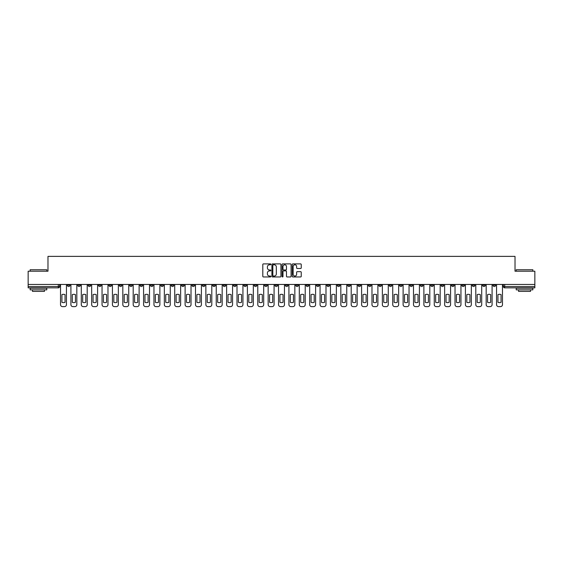 <?xml version="1.0" encoding="UTF-8"?>
<svg xmlns="http://www.w3.org/2000/svg" width="563" height="563" viewBox="0 0 563 563"><rect width="100%" height="100%" fill="white"/><g stroke="black" fill="none" stroke-linecap="round" stroke-linejoin="round"><path stroke-width="0.84" d="M270.852 264.343A0.457 0.457 0 0 0 270.395 263.885L263.456 263.885A0.654 0.654 0 0 0 262.801 264.54L262.801 276.299A0.654 0.654 0 0 0 263.456 276.954L270.395 276.954A0.457 0.457 0 0 0 270.852 276.496A0.457 0.457 0 0 0 270.395 276.039L269.494 276.039A2.09 2.09 0 0 1 267.404 273.949L267.404 272.971A2.09 2.09 0 0 1 269.494 270.88L270.395 270.88A0.457 0.457 0 0 0 270.852 270.423A0.457 0.457 0 0 0 270.395 269.966L269.494 269.966A2.09 2.09 0 0 1 267.404 267.875L267.404 266.89A2.09 2.09 0 0 1 269.494 264.8L270.395 264.8A0.457 0.457 0 0 0 270.852 264.343M409.941 284.463L409.941 285.195L412.602 285.195A1.33 1.33 0 0 1 411.272 286.525A1.33 1.33 0 0 1 409.941 285.195L409.941 284.463M347.652 284.463L347.652 285.195L350.313 285.195A1.33 1.33 0 0 1 348.983 286.525A1.33 1.33 0 0 1 347.652 285.195L347.652 284.463M337.265 284.463L337.265 285.195L339.932 285.195A1.33 1.33 0 0 1 338.595 286.525A1.33 1.33 0 0 1 337.265 285.195L337.265 284.463M274.976 284.463L274.976 285.195L277.643 285.195A1.33 1.33 0 0 1 276.306 286.525A1.33 1.33 0 0 1 274.976 285.195L274.976 284.463M264.596 284.463L264.596 285.195L267.256 285.195A1.33 1.33 0 0 1 265.926 286.525A1.33 1.33 0 0 1 264.596 285.195L264.596 284.463M254.216 284.463L254.216 285.195L256.876 285.195A1.33 1.33 0 0 1 255.546 286.525A1.33 1.33 0 0 1 254.216 285.195L254.216 284.463M233.455 284.463L233.455 285.195L236.115 285.195A1.33 1.33 0 0 1 234.785 286.525A1.33 1.33 0 0 1 233.455 285.195L233.455 284.463M212.687 285.195L212.687 284.463L212.687 285.195A1.33 1.33 0 0 0 214.017 286.525A1.33 1.33 0 0 1 212.687 285.195L215.347 285.195A1.33 1.33 0 0 1 214.017 286.525A1.33 1.33 0 0 0 215.347 285.195L215.347 284.463L215.347 285.195M202.307 285.195L202.307 284.463L202.307 285.195A1.33 1.33 0 0 0 203.637 286.525A1.33 1.33 0 0 1 202.307 285.195L204.967 285.195A1.33 1.33 0 0 1 203.637 286.525M191.927 285.195L191.927 284.463L191.927 285.195A1.33 1.33 0 0 0 193.257 286.525A1.33 1.33 0 0 1 191.927 285.195L194.587 285.195A1.33 1.33 0 0 1 193.257 286.525A1.33 1.33 0 0 0 194.587 285.195L194.587 284.463L194.587 285.195M181.546 284.463L181.546 285.195L184.207 285.195A1.33 1.33 0 0 1 182.876 286.525A1.33 1.33 0 0 1 181.546 285.195L181.546 284.463M171.166 284.463L171.166 285.195L173.826 285.195A1.33 1.33 0 0 1 172.496 286.525A1.33 1.33 0 0 1 171.166 285.195L171.166 284.463M160.779 284.463L160.779 285.195L163.446 285.195A1.33 1.33 0 0 1 162.109 286.525A1.33 1.33 0 0 1 160.779 285.195L160.779 284.463M150.398 285.195L150.398 284.463L150.398 285.195A1.33 1.33 0 0 0 151.728 286.525A1.33 1.33 0 0 1 150.398 285.195L153.059 285.195A1.33 1.33 0 0 1 151.728 286.525M129.638 285.195L129.638 284.463L129.638 285.195A1.33 1.33 0 0 0 130.968 286.525A1.33 1.33 0 0 1 129.638 285.195L132.298 285.195A1.33 1.33 0 0 1 130.968 286.525A1.33 1.33 0 0 0 132.298 285.195L132.298 284.463L132.298 285.195M119.257 285.195L119.257 284.463L119.257 285.195A1.33 1.33 0 0 0 120.588 286.525A1.33 1.33 0 0 1 119.257 285.195L121.918 285.195A1.33 1.33 0 0 1 120.588 286.525A1.33 1.33 0 0 0 121.918 285.195L121.918 284.463L121.918 285.195M108.87 285.195L108.87 284.463L108.87 285.195A1.33 1.33 0 0 0 110.207 286.525A1.33 1.33 0 0 1 108.87 285.195L111.537 285.195A1.33 1.33 0 0 1 110.207 286.525A1.33 1.33 0 0 0 111.537 285.195L111.537 284.463L111.537 285.195M98.49 285.195L98.49 284.463L98.49 285.195A1.33 1.33 0 0 0 99.82 286.525A1.33 1.33 0 0 1 98.49 285.195L101.157 285.195A1.33 1.33 0 0 1 99.82 286.525M88.109 285.195L88.109 284.463L88.109 285.195A1.33 1.33 0 0 0 89.44 286.525A1.33 1.33 0 0 1 88.109 285.195L90.77 285.195A1.33 1.33 0 0 1 89.44 286.525A1.33 1.33 0 0 0 90.77 285.195L90.77 284.463L90.77 285.195M77.729 285.195L77.729 284.463L77.729 285.195A1.33 1.33 0 0 0 79.059 286.525A1.33 1.33 0 0 1 77.729 285.195L80.389 285.195A1.33 1.33 0 0 1 79.059 286.525A1.33 1.33 0 0 0 80.389 285.195L80.389 284.463L80.389 285.195M300.593 268.495A0.654 0.654 0 0 0 301.24 267.84L301.24 264.54A0.654 0.654 0 0 0 300.593 263.885L292.88 263.885A0.654 0.654 0 0 0 292.232 264.54L292.232 276.299A0.654 0.654 0 0 0 292.88 276.954L300.593 276.954A0.654 0.654 0 0 0 301.24 276.299L301.24 272.316A0.654 0.654 0 0 0 300.593 271.662L297.292 271.662A0.654 0.654 0 0 0 296.638 272.316L296.638 274.287A1.745 1.745 0 0 1 294.892 276.039A1.745 1.745 0 0 1 293.147 274.287L293.147 266.552A1.745 1.745 0 0 1 294.892 264.8A1.745 1.745 0 0 1 296.638 266.552L296.638 267.84A0.654 0.654 0 0 0 297.292 268.495L300.593 268.495M28.15 284.463L28.15 271.218L47.982 271.218L47.982 256.376L515.018 256.376L515.018 271.218L534.85 271.218L534.85 284.463L28.15 284.463L28.15 286.525L59.629 286.525L59.629 284.463L59.629 286.525A1.33 1.33 0 0 1 58.299 287.855L28.15 287.855L28.15 286.525M280.93 264.54A0.654 0.654 0 0 0 280.275 263.885L272.569 263.885A0.654 0.654 0 0 0 271.915 264.54L271.915 276.299A0.654 0.654 0 0 0 272.569 276.954L280.275 276.954A0.654 0.654 0 0 0 280.93 276.299L280.93 264.54M282.725 263.885L290.431 263.885A0.654 0.654 0 0 1 291.085 264.54L291.085 276.299A0.654 0.654 0 0 1 290.431 276.954L287.137 276.954A0.654 0.654 0 0 1 286.483 276.299L286.483 271.528A0.654 0.654 0 0 0 285.828 270.88L283.639 270.88A0.654 0.654 0 0 0 282.985 271.528L282.985 276.496A0.457 0.457 0 0 1 282.527 276.954A0.457 0.457 0 0 1 282.07 276.496L282.07 264.54A0.654 0.654 0 0 1 282.725 263.885M503.371 284.463L503.371 286.525L534.85 286.525L534.85 287.855L504.701 287.855A1.33 1.33 0 0 1 503.371 286.525M534.85 284.463L534.85 286.525M495.651 284.463L495.651 285.195A1.33 1.33 0 0 1 494.321 286.525A1.33 1.33 0 0 1 492.991 285.195A1.33 1.33 0 0 0 494.321 286.525A1.33 1.33 0 0 0 495.651 285.195L492.991 285.195L492.991 284.463M485.271 284.463L485.271 285.195A1.33 1.33 0 0 1 483.941 286.525A1.33 1.33 0 0 1 482.611 285.195L485.271 285.195M482.611 284.463L482.611 285.195M474.89 284.463L474.89 285.195A1.33 1.33 0 0 1 473.56 286.525A1.33 1.33 0 0 1 472.23 285.195L474.89 285.195M472.23 284.463L472.23 285.195M464.51 285.195L464.51 284.463L464.51 285.195A1.33 1.33 0 0 1 463.18 286.525A1.33 1.33 0 0 1 461.843 285.195L464.51 285.195A1.33 1.33 0 0 1 463.18 286.525M461.843 284.463L461.843 285.195M454.13 284.463L454.13 285.195A1.33 1.33 0 0 1 452.793 286.525A1.33 1.33 0 0 1 451.463 285.195A1.33 1.33 0 0 0 452.793 286.525M451.463 284.463L451.463 285.195L454.13 285.195M443.743 284.463L443.743 285.195A1.33 1.33 0 0 1 442.412 286.525A1.33 1.33 0 0 1 441.082 285.195L443.743 285.195A1.33 1.33 0 0 1 442.412 286.525M441.082 284.463L441.082 285.195M433.362 284.463L433.362 285.195A1.33 1.33 0 0 1 432.032 286.525A1.33 1.33 0 0 1 430.702 285.195A1.33 1.33 0 0 0 432.032 286.525M430.702 284.463L430.702 285.195L433.362 285.195M422.982 284.463L422.982 285.195A1.33 1.33 0 0 1 421.652 286.525A1.33 1.33 0 0 1 420.322 285.195L422.982 285.195M420.322 284.463L420.322 285.195M412.602 284.463L412.602 285.195A1.33 1.33 0 0 1 411.272 286.525M402.221 284.463L402.221 285.195A1.33 1.33 0 0 1 400.891 286.525A1.33 1.33 0 0 1 399.554 285.195L402.221 285.195M399.554 284.463L399.554 285.195M391.834 284.463L391.834 285.195A1.33 1.33 0 0 1 390.504 286.525A1.33 1.33 0 0 1 389.174 285.195L391.834 285.195M389.174 284.463L389.174 285.195M381.454 284.463L381.454 285.195A1.33 1.33 0 0 1 380.124 286.525A1.33 1.33 0 0 1 378.793 285.195A1.33 1.33 0 0 0 380.124 286.525M378.793 284.463L378.793 285.195L381.454 285.195M371.073 284.463L371.073 285.195A1.33 1.33 0 0 1 369.743 286.525A1.33 1.33 0 0 1 368.413 285.195L371.073 285.195M368.413 284.463L368.413 285.195M360.693 284.463L360.693 285.195A1.33 1.33 0 0 1 359.363 286.525A1.33 1.33 0 0 1 358.033 285.195L360.693 285.195M358.033 284.463L358.033 285.195M350.313 284.463L350.313 285.195M339.932 284.463L339.932 285.195L339.932 284.463M329.545 284.463L329.545 285.195A1.33 1.33 0 0 1 328.215 286.525A1.33 1.33 0 0 1 326.885 285.195L329.545 285.195M326.885 284.463L326.885 285.195M319.165 284.463L319.165 285.195A1.33 1.33 0 0 1 317.835 286.525A1.33 1.33 0 0 1 316.505 285.195L319.165 285.195M316.505 284.463L316.505 285.195M308.784 284.463L308.784 285.195A1.33 1.33 0 0 1 307.454 286.525A1.33 1.33 0 0 1 306.124 285.195L308.784 285.195M306.124 284.463L306.124 285.195M298.404 284.463L298.404 285.195A1.33 1.33 0 0 1 297.074 286.525A1.33 1.33 0 0 1 295.744 285.195L298.404 285.195M295.744 284.463L295.744 285.195M288.024 284.463L288.024 285.195A1.33 1.33 0 0 1 286.694 286.525A1.33 1.33 0 0 1 285.357 285.195L288.024 285.195M285.357 284.463L285.357 285.195M277.643 284.463L277.643 285.195A1.33 1.33 0 0 1 276.306 286.525M267.256 284.463L267.256 285.195M256.876 285.195L256.876 284.463L256.876 285.195A1.33 1.33 0 0 1 255.546 286.525M246.495 284.463L246.495 285.195A1.33 1.33 0 0 1 245.165 286.525A1.33 1.33 0 0 1 243.835 285.195A1.33 1.33 0 0 0 245.165 286.525A1.33 1.33 0 0 0 246.495 285.195L243.835 285.195L243.835 284.463M236.115 285.195L236.115 284.463L236.115 285.195A1.33 1.33 0 0 1 234.785 286.525M225.735 284.463L225.735 285.195A1.33 1.33 0 0 1 224.405 286.525A1.33 1.33 0 0 1 223.068 285.195A1.33 1.33 0 0 0 224.405 286.525M223.068 284.463L223.068 285.195L225.735 285.195M204.967 284.463L204.967 285.195L204.967 284.463M184.207 285.195L184.207 284.463L184.207 285.195A1.33 1.33 0 0 1 182.876 286.525M173.826 285.195L173.826 284.463L173.826 285.195A1.33 1.33 0 0 1 172.496 286.525M163.446 285.195L163.446 284.463L163.446 285.195A1.33 1.33 0 0 1 162.109 286.525M153.059 284.463L153.059 285.195L153.059 284.463M142.678 285.195L142.678 284.463L142.678 285.195A1.33 1.33 0 0 1 141.348 286.525A1.33 1.33 0 0 1 140.018 285.195L142.678 285.195A1.33 1.33 0 0 1 141.348 286.525M140.018 284.463L140.018 285.195M101.157 284.463L101.157 285.195L101.157 284.463M70.009 284.463L70.009 285.195A1.33 1.33 0 0 1 68.679 286.525A1.33 1.33 0 0 1 67.349 285.195A1.33 1.33 0 0 0 68.679 286.525A1.33 1.33 0 0 0 70.009 285.195L70.009 284.463M67.349 284.463L67.349 285.195L70.009 285.195M58.299 284.463L58.299 287.855A1.33 1.33 0 0 0 59.629 286.525M273.287 264.8A0.457 0.457 0 0 0 272.83 265.257L272.83 275.581A0.457 0.457 0 0 0 273.287 276.039L274.23 276.039A2.09 2.09 0 0 0 276.32 273.949L276.32 266.89A2.09 2.09 0 0 0 274.23 264.8L273.287 264.8M286.483 266.581A1.745 1.745 0 0 0 284.73 264.835A1.745 1.745 0 0 0 282.985 266.581L282.985 269.311A0.654 0.654 0 0 0 283.639 269.966L285.828 269.966A0.654 0.654 0 0 0 286.483 269.311L286.483 266.581M61.923 294.618L61.923 302.324A4.159 4.159 139.8 0 0 65.048 302.324L65.048 294.618A4.159 4.159 139.8 0 0 61.923 294.618M60.523 284.463L60.523 304.625A1.999 1.999 139.8 0 0 62.521 306.624L64.449 306.624A1.999 1.999 139.8 0 0 66.448 304.625L66.448 284.463M72.303 294.618L72.303 302.324A4.159 4.159 139.8 0 0 75.435 302.324L75.435 294.618A4.159 4.159 139.8 0 0 72.303 294.618M70.91 284.463L70.91 304.625A1.999 1.999 139.8 0 0 72.901 306.624L74.837 306.624A1.999 1.999 139.8 0 0 76.828 304.625L76.828 284.463M82.684 294.618L82.684 302.324A4.159 4.159 139.8 0 0 85.815 302.324L85.815 294.618A4.159 4.159 139.8 0 0 82.684 294.618M81.29 284.463L81.29 304.625A1.999 1.999 139.8 0 0 83.289 306.624L85.217 306.624A1.999 1.999 139.8 0 0 87.209 304.625L87.209 284.463M30.149 269.754L46.785 269.754L30.149 269.754L30.149 271.218M46.785 289.854L30.149 289.854L30.149 288.186L46.785 288.186L46.785 289.854M44.456 289.854L44.456 291.381L32.478 291.381L32.478 289.854M516.215 269.754L532.851 269.754L516.215 269.754L516.215 271.218M532.851 289.854L516.215 289.854L516.215 288.186L532.851 288.186L532.851 289.854M530.522 289.854L530.522 291.381L518.544 291.381L518.544 289.854M93.071 294.618L93.071 302.324A4.159 4.159 139.8 0 0 96.196 302.324L96.196 294.618A4.159 4.159 139.8 0 0 93.071 294.618M91.67 284.463L91.67 304.625A1.999 1.999 139.8 0 0 93.669 306.624L95.597 306.624A1.999 1.999 139.8 0 0 97.596 304.625L97.596 284.463M103.451 294.618L103.451 302.324A4.159 4.159 139.8 0 0 106.576 302.324L106.576 294.618A4.159 4.159 139.8 0 0 103.451 294.618M102.051 284.463L102.051 304.625A1.999 1.999 139.8 0 0 104.049 306.624L105.978 306.624A1.999 1.999 139.8 0 0 107.976 304.625L107.976 284.463M113.832 294.618L113.832 302.324A4.159 4.159 139.8 0 0 116.956 302.324L116.956 294.618A4.159 4.159 139.8 0 0 113.832 294.618M112.431 284.463L112.431 304.625A1.999 1.999 139.8 0 0 114.43 306.624L116.358 306.624A1.999 1.999 139.8 0 0 118.357 304.625L118.357 284.463M124.212 294.618L124.212 302.324A4.159 4.159 139.8 0 0 127.344 302.324L127.344 294.618A4.159 4.159 139.8 0 0 124.212 294.618M122.818 284.463L122.818 304.625A1.999 1.999 139.8 0 0 124.81 306.624L126.738 306.624A1.999 1.999 139.8 0 0 128.737 304.625L128.737 284.463M134.592 294.618L134.592 302.324A4.159 4.159 139.8 0 0 137.724 302.324L137.724 294.618A4.159 4.159 139.8 0 0 134.592 294.618M133.199 284.463L133.199 304.625A1.999 1.999 139.8 0 0 135.19 306.624L137.126 306.624A1.999 1.999 139.8 0 0 139.117 304.625L139.117 284.463M144.972 294.618L144.972 302.324A4.159 4.159 139.8 0 0 148.104 302.324L148.104 294.618A4.159 4.159 139.8 0 0 144.972 294.618M143.579 284.463L143.579 304.625A1.999 1.999 139.8 0 0 145.578 306.624L147.506 306.624A1.999 1.999 139.8 0 0 149.498 304.625L149.498 284.463M155.36 294.618L155.36 302.324A4.159 4.159 139.8 0 0 158.484 302.324L158.484 294.618A4.159 4.159 139.8 0 0 155.36 294.618M153.959 284.463L153.959 304.625A1.999 1.999 139.8 0 0 155.958 306.624L157.886 306.624A1.999 1.999 139.8 0 0 159.885 304.625L159.885 284.463M165.74 294.618L165.74 302.324A4.159 4.159 139.8 0 0 168.865 302.324L168.865 294.618A4.159 4.159 139.8 0 0 165.74 294.618M164.34 284.463L164.34 304.625A1.999 1.999 139.8 0 0 166.338 306.624L168.267 306.624A1.999 1.999 139.8 0 0 170.265 304.625L170.265 284.463M176.12 294.618L176.12 302.324A4.159 4.159 139.8 0 0 179.245 302.324L179.245 294.618A4.159 4.159 139.8 0 0 176.12 294.618M174.72 284.463L174.72 304.625A1.999 1.999 139.8 0 0 176.719 306.624L178.647 306.624A1.999 1.999 139.8 0 0 180.646 304.625L180.646 284.463M186.501 294.618L186.501 302.324A4.159 4.159 139.8 0 0 189.632 302.324L189.632 294.618A4.159 4.159 139.8 0 0 186.501 294.618M185.107 284.463L185.107 304.625A1.999 1.999 139.8 0 0 187.099 306.624L189.034 306.624A1.999 1.999 139.8 0 0 191.026 304.625L191.026 284.463M196.881 294.618L196.881 302.324A4.159 4.159 139.8 0 0 200.013 302.324L200.013 294.618A4.159 4.159 139.8 0 0 196.881 294.618M195.488 284.463L195.488 304.625A1.999 1.999 139.8 0 0 197.479 306.624L199.415 306.624A1.999 1.999 139.8 0 0 201.406 304.625L201.406 284.463M207.268 294.618L207.268 302.324A4.159 4.159 139.8 0 0 210.393 302.324L210.393 294.618A4.159 4.159 139.8 0 0 207.268 294.618M205.868 284.463L205.868 304.625A1.999 1.999 139.8 0 0 207.867 306.624L209.795 306.624A1.999 1.999 139.8 0 0 211.794 304.625L211.794 284.463M217.649 294.618L217.649 302.324A4.159 4.159 139.8 0 0 220.773 302.324L220.773 294.618A4.159 4.159 139.8 0 0 217.649 294.618M216.248 284.463L216.248 304.625A1.999 1.999 139.8 0 0 218.247 306.624L220.175 306.624A1.999 1.999 139.8 0 0 222.174 304.625L222.174 284.463M228.029 294.618L228.029 302.324A4.159 4.159 139.8 0 0 231.154 302.324L231.154 294.618A4.159 4.159 139.8 0 0 228.029 294.618M226.629 284.463L226.629 304.625A1.999 1.999 139.8 0 0 228.627 306.624L230.556 306.624A1.999 1.999 139.8 0 0 232.554 304.625L232.554 284.463M238.409 294.618L238.409 302.324A4.159 4.159 139.8 0 0 241.541 302.324L241.541 294.618A4.159 4.159 139.8 0 0 238.409 294.618M237.009 284.463L237.009 304.625A1.999 1.999 139.8 0 0 239.008 306.624L240.936 306.624A1.999 1.999 139.8 0 0 242.934 304.625L242.934 284.463M248.79 294.618L248.79 302.324A4.159 4.159 139.8 0 0 251.921 302.324L251.921 294.618A4.159 4.159 139.8 0 0 248.79 294.618M247.396 284.463L247.396 304.625A1.999 1.999 139.8 0 0 249.388 306.624L251.323 306.624A1.999 1.999 139.8 0 0 253.315 304.625L253.315 284.463M259.17 294.618L259.17 302.324A4.159 4.159 139.8 0 0 262.302 302.324L262.302 294.618A4.159 4.159 139.8 0 0 259.17 294.618M257.777 284.463L257.777 304.625A1.999 1.999 139.8 0 0 259.775 306.624L261.704 306.624A1.999 1.999 139.8 0 0 263.695 304.625L263.695 284.463M269.557 294.618L269.557 302.324A4.159 4.159 139.8 0 0 272.682 302.324L272.682 294.618A4.159 4.159 139.8 0 0 269.557 294.618M268.157 284.463L268.157 304.625A1.999 1.999 139.8 0 0 270.156 306.624L272.084 306.624A1.999 1.999 139.8 0 0 274.082 304.625L274.082 284.463M279.938 294.618L279.938 302.324A4.159 4.159 139.8 0 0 283.062 302.324L283.062 294.618A4.159 4.159 139.8 0 0 279.938 294.618M278.537 284.463L278.537 304.625A1.999 1.999 139.8 0 0 280.536 306.624L282.464 306.624A1.999 1.999 139.8 0 0 284.463 304.625L284.463 284.463M290.318 294.618L290.318 302.324A4.159 4.159 139.8 0 0 293.443 302.324L293.443 294.618A4.159 4.159 139.8 0 0 290.318 294.618M288.918 284.463L288.918 304.625A1.999 1.999 139.8 0 0 290.916 306.624L292.844 306.624A1.999 1.999 139.8 0 0 294.843 304.625L294.843 284.463M300.698 294.618L300.698 302.324A4.159 4.159 139.8 0 0 303.83 302.324L303.83 294.618A4.159 4.159 139.8 0 0 300.698 294.618M299.305 284.463L299.305 304.625A1.999 1.999 139.8 0 0 301.296 306.624L303.225 306.624A1.999 1.999 139.8 0 0 305.223 304.625L305.223 284.463M311.079 294.618L311.079 302.324A4.159 4.159 139.8 0 0 314.21 302.324L314.21 294.618A4.159 4.159 139.8 0 0 311.079 294.618M309.685 284.463L309.685 304.625A1.999 1.999 139.8 0 0 311.677 306.624L313.612 306.624A1.999 1.999 139.8 0 0 315.604 304.625L315.604 284.463M321.459 294.618L321.459 302.324A4.159 4.159 139.8 0 0 324.591 302.324L324.591 294.618A4.159 4.159 139.8 0 0 321.459 294.618M320.065 284.463L320.065 304.625A1.999 1.999 139.8 0 0 322.064 306.624L323.992 306.624A1.999 1.999 139.8 0 0 325.991 304.625L325.991 284.463M331.846 294.618L331.846 302.324A4.159 4.159 139.8 0 0 334.971 302.324L334.971 294.618A4.159 4.159 139.8 0 0 331.846 294.618M330.446 284.463L330.446 304.625A1.999 1.999 139.8 0 0 332.444 306.624L334.373 306.624A1.999 1.999 139.8 0 0 336.371 304.625L336.371 284.463M342.227 294.618L342.227 302.324A4.159 4.159 139.8 0 0 345.351 302.324L345.351 294.618A4.159 4.159 139.8 0 0 342.227 294.618M340.826 284.463L340.826 304.625A1.999 1.999 139.8 0 0 342.825 306.624L344.753 306.624A1.999 1.999 139.8 0 0 346.752 304.625L346.752 284.463M352.607 294.618L352.607 302.324A4.159 4.159 139.8 0 0 355.732 302.324L355.732 294.618A4.159 4.159 139.8 0 0 352.607 294.618M351.206 284.463L351.206 304.625A1.999 1.999 139.8 0 0 353.205 306.624L355.133 306.624A1.999 1.999 139.8 0 0 357.132 304.625L357.132 284.463M362.987 294.618L362.987 302.324A4.159 4.159 139.8 0 0 366.119 302.324L366.119 294.618A4.159 4.159 139.8 0 0 362.987 294.618M361.594 284.463L361.594 304.625A1.999 1.999 139.8 0 0 363.585 306.624L365.521 306.624A1.999 1.999 139.8 0 0 367.512 304.625L367.512 284.463M373.368 294.618L373.368 302.324A4.159 4.159 139.8 0 0 376.499 302.324L376.499 294.618A4.159 4.159 139.8 0 0 373.368 294.618M371.974 284.463L371.974 304.625A1.999 1.999 139.8 0 0 373.966 306.624L375.901 306.624A1.999 1.999 139.8 0 0 377.893 304.625L377.893 284.463M383.755 294.618L383.755 302.324A4.159 4.159 139.8 0 0 386.88 302.324L386.88 294.618A4.159 4.159 139.8 0 0 383.755 294.618M382.354 284.463L382.354 304.625A1.999 1.999 139.8 0 0 384.353 306.624L386.281 306.624A1.999 1.999 139.8 0 0 388.28 304.625L388.28 284.463M394.135 294.618L394.135 302.324A4.159 4.159 139.8 0 0 397.26 302.324L397.26 294.618A4.159 4.159 139.8 0 0 394.135 294.618M392.735 284.463L392.735 304.625A1.999 1.999 139.8 0 0 394.733 306.624L396.662 306.624A1.999 1.999 139.8 0 0 398.66 304.625L398.66 284.463M404.515 294.618L404.515 302.324A4.159 4.159 139.8 0 0 407.64 302.324L407.64 294.618A4.159 4.159 139.8 0 0 404.515 294.618M403.115 284.463L403.115 304.625A1.999 1.999 139.8 0 0 405.114 306.624L407.042 306.624A1.999 1.999 139.8 0 0 409.041 304.625L409.041 284.463M414.896 294.618L414.896 302.324A4.159 4.159 139.8 0 0 418.027 302.324L418.027 294.618A4.159 4.159 139.8 0 0 414.896 294.618M413.502 284.463L413.502 304.625A1.999 1.999 139.8 0 0 415.494 306.624L417.422 306.624A1.999 1.999 139.8 0 0 419.421 304.625L419.421 284.463M425.276 294.618L425.276 302.324A4.159 4.159 139.8 0 0 428.408 302.324L428.408 294.618A4.159 4.159 139.8 0 0 425.276 294.618M423.883 284.463L423.883 304.625A1.999 1.999 139.8 0 0 425.874 306.624L427.81 306.624A1.999 1.999 139.8 0 0 429.801 304.625L429.801 284.463M435.656 294.618L435.656 302.324A4.159 4.159 139.8 0 0 438.788 302.324L438.788 294.618A4.159 4.159 139.8 0 0 435.656 294.618M434.263 284.463L434.263 304.625A1.999 1.999 139.8 0 0 436.262 306.624L438.19 306.624A1.999 1.999 139.8 0 0 440.182 304.625L440.182 284.463M446.044 294.618L446.044 302.324A4.159 4.159 139.8 0 0 449.168 302.324L449.168 294.618A4.159 4.159 139.8 0 0 446.044 294.618M444.643 284.463L444.643 304.625A1.999 1.999 139.8 0 0 446.642 306.624L448.57 306.624A1.999 1.999 139.8 0 0 450.569 304.625L450.569 284.463M456.424 294.618L456.424 302.324A4.159 4.159 139.8 0 0 459.549 302.324L459.549 294.618A4.159 4.159 139.8 0 0 456.424 294.618M455.024 284.463L455.024 304.625A1.999 1.999 139.8 0 0 457.022 306.624L458.951 306.624A1.999 1.999 139.8 0 0 460.949 304.625L460.949 284.463M466.804 294.618L466.804 302.324A4.159 4.159 139.8 0 0 469.929 302.324L469.929 294.618A4.159 4.159 139.8 0 0 466.804 294.618M465.404 284.463L465.404 304.625A1.999 1.999 139.8 0 0 467.403 306.624L469.331 306.624A1.999 1.999 139.8 0 0 471.33 304.625L471.33 284.463M477.185 294.618L477.185 302.324A4.159 4.159 139.8 0 0 480.316 302.324L480.316 294.618A4.159 4.159 139.8 0 0 477.185 294.618M475.791 284.463L475.791 304.625A1.999 1.999 139.8 0 0 477.783 306.624L479.711 306.624A1.999 1.999 139.8 0 0 481.71 304.625L481.71 284.463M487.565 294.618L487.565 302.324A4.159 4.159 139.8 0 0 490.697 302.324L490.697 294.618A4.159 4.159 139.8 0 0 487.565 294.618M486.172 284.463L486.172 304.625A1.999 1.999 139.8 0 0 488.163 306.624L490.099 306.624A1.999 1.999 139.8 0 0 492.09 304.625L492.09 284.463M497.952 294.618L497.952 302.324A4.159 4.159 139.8 0 0 501.077 302.324L501.077 294.618A4.159 4.159 139.8 0 0 497.952 294.618M496.552 284.463L496.552 304.625A1.999 1.999 139.8 0 0 498.551 306.624L500.479 306.624A1.999 1.999 139.8 0 0 502.477 304.625L502.477 284.463M504.701 284.463L504.701 287.855M46.785 271.218L46.785 269.754M532.851 271.218L532.851 269.754"/></g></svg>
